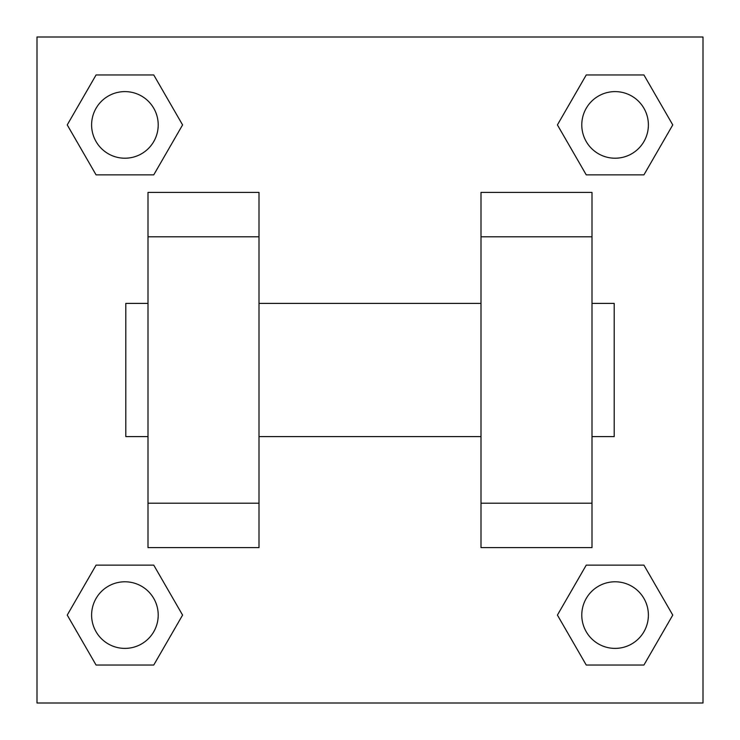 <?xml version="1.0" encoding="UTF-8"?>
<svg xmlns="http://www.w3.org/2000/svg" width="740" height="740" viewBox="0 0 740 740"><rect width="100%" height="100%" fill="white"/><g stroke="black" fill="none" stroke-linecap="round" stroke-linejoin="round"><path stroke-width="1.11" d="M182.586 124.912L153.754 174.862L96.071 174.862L67.238 124.912L96.071 74.962L153.754 74.962L182.586 124.912L153.754 174.862L128.094 174.862M128.094 565.138L153.754 565.138L182.586 615.088L153.754 665.038L96.071 665.038L67.238 615.088L96.071 565.138L153.754 565.138M611.906 174.862L586.246 174.862L557.414 124.912L586.246 74.962L643.929 74.962L672.762 124.912L643.929 174.862L586.246 174.862M557.414 615.088L586.246 565.138L643.929 565.138L672.762 615.088L643.929 665.038L586.246 665.038L557.414 615.088L586.246 565.138L611.906 565.138M37 37L703 37L703 703L37 703L37 37M148 236.8L148 547.6L259 547.6L259 192.4L148 192.4L148 236.8L259 236.8M481 236.8L481 547.6L592 547.6L592 192.4L481 192.4L481 236.8L592 236.8M592 436.6L614.2 436.6L614.2 303.4L592 303.4M148 303.4L125.8 303.4L125.8 436.6L148 436.6M148 503.2L259 503.2M481 503.2L592 503.2M148 547.6L259 547.6M481 547.6L592 547.6M643.929 665.038L586.246 665.038L643.929 665.038L672.762 615.088M586.246 565.138L643.929 565.138L586.246 565.138M648.388 615.088A33.3 33.3 0 0 0 598.438 586.246A33.3 33.3 0 0 0 598.438 643.929A33.3 33.3 0 0 0 648.388 615.088M67.238 615.088L96.071 565.138M153.754 665.038L96.071 665.038L153.754 665.038L182.586 615.088M158.212 615.088A33.3 33.3 0 0 0 108.262 586.246A33.3 33.3 0 0 0 108.262 643.929A33.3 33.3 0 0 0 158.212 615.088M557.414 124.912L586.246 74.962L643.929 74.962L586.246 74.962M672.762 124.912L643.929 174.862M648.388 124.912A33.3 33.3 0 0 0 598.438 96.071A33.3 33.3 0 0 0 598.438 153.754A33.3 33.3 0 0 0 648.388 124.912M67.238 124.912L96.071 74.962L153.754 74.962L96.071 74.962M153.754 174.862L96.071 174.862L153.754 174.862M158.212 124.912A33.3 33.3 0 0 0 108.262 96.071A33.3 33.3 0 0 0 108.262 153.754A33.3 33.3 0 0 0 158.212 124.912M259 436.6L481 436.6M259 303.4L481 303.4"/></g></svg>

